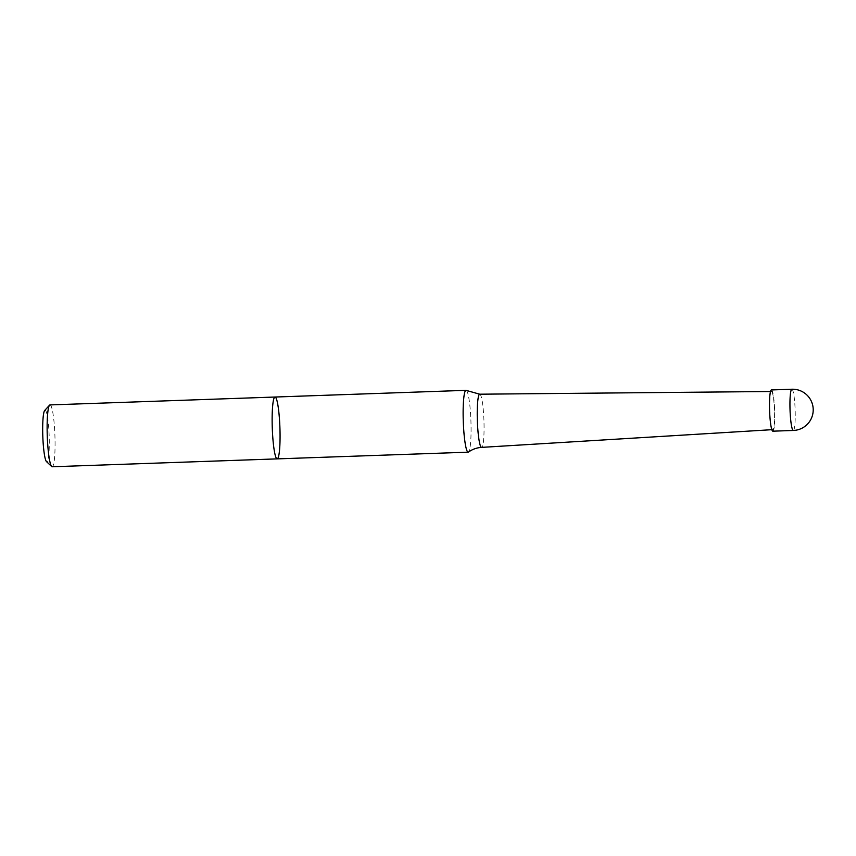 <?xml version="1.0" encoding="UTF-8"?>
<svg xmlns="http://www.w3.org/2000/svg" width="856" height="856" viewBox="0 0 856 856"><rect width="100%" height="100%" fill="white"/><g stroke="black" fill="none" stroke-linecap="round" stroke-linejoin="round"><path stroke-width="0.64" stroke-dasharray="4.28 3.21" d="M466.338 390.432A30.934 3.82 -92 0 1 470.993 423.335A30.934 3.82 -92 0 1 468.5 452.064M275.022 397.034A30.934 3.82 -92 0 1 279.987 430.033A30.934 3.82 -92 0 1 277.184 458.88M771.63 391.545A19.078 2.354 -92 0 1 774.509 411.137A19.078 2.354 -92 0 1 772.808 429.637A19.078 2.354 -92 0 1 769.779 410.655A19.078 2.354 -92 0 1 771.47 391.502A19.078 2.354 -92 0 1 771.63 391.545M771.406 389.951A20.63 2.547 -92 0 1 771.598 390.004A20.63 2.547 -92 0 1 774.701 411.212A20.63 2.547 -92 0 1 772.85 431.178M44.694 410.473A25.787 3.189 -92 0 1 45.315 410.313A25.787 3.189 -92 0 1 49.241 438.433A25.787 3.189 -92 0 1 46.481 461.598M50.012 404.92A30.934 3.82 -92 0 1 50.29 404.995A30.934 3.82 -92 0 1 54.987 437.919A30.934 3.82 -92 0 1 52.184 466.766M479.724 394.199A26.6 3.285 -92 0 1 479.959 394.252A26.6 3.285 -92 0 1 483.972 421.58A26.6 3.285 -92 0 1 481.596 447.378M791.864 389.234A20.63 2.547 -92 0 1 792.046 389.287A20.63 2.547 -92 0 1 795.16 410.495A20.63 2.547 -92 0 1 793.309 430.461M771.47 391.502L770.507 391.513M772.808 429.637L771.845 429.691"/><path stroke-width="1.28" d="M481.596 447.378C476.706 447.72 472.351 449.282 468.5 452.064A30.934 3.82 -92 0 1 468.179 452.182A30.934 3.82 -92 0 1 463.278 421.398A30.934 3.82 -92 0 1 466.017 390.336A30.934 3.82 -92 0 1 466.295 390.411A30.934 3.82 -92 0 1 466.338 390.432L479.724 394.199A26.6 3.285 -92 0 0 477.359 420.895A26.6 3.285 -92 0 0 481.596 447.378L771.845 429.691M277.184 458.88A30.934 3.82 -92 0 1 272.283 428.086A30.934 3.82 -92 0 1 275.022 397.034A30.934 3.82 -92 0 1 279.987 430.033A30.934 3.82 -92 0 1 277.184 458.88A30.934 3.82 -92 0 1 272.283 428.086A30.934 3.82 -92 0 1 275.022 397.034L50.012 404.92A30.934 3.82 -92 0 0 49.552 405.177A30.934 3.82 -92 0 0 47.273 435.971A30.934 3.82 -92 0 0 51.702 466.541A30.934 3.82 -92 0 0 52.184 466.766L468.179 452.182M793.309 430.461L772.85 431.178A20.63 2.547 -92 0 1 769.587 410.655A20.63 2.547 -92 0 1 771.406 389.951L791.864 389.234A20.63 2.547 -92 0 0 790.013 409.2A20.63 2.547 -92 0 0 793.127 430.418A20.63 2.547 -92 0 0 793.309 430.461A20.63 20.63 0 0 0 813.2 409.125A20.63 20.63 0 0 0 791.864 389.234M51.702 466.541L46.481 461.598A25.787 3.189 -92 0 1 42.8 436.132A25.787 3.189 -92 0 1 44.694 410.473L49.552 405.177M466.017 390.336L275.022 397.034M770.507 391.513L479.724 394.199"/></g></svg>
